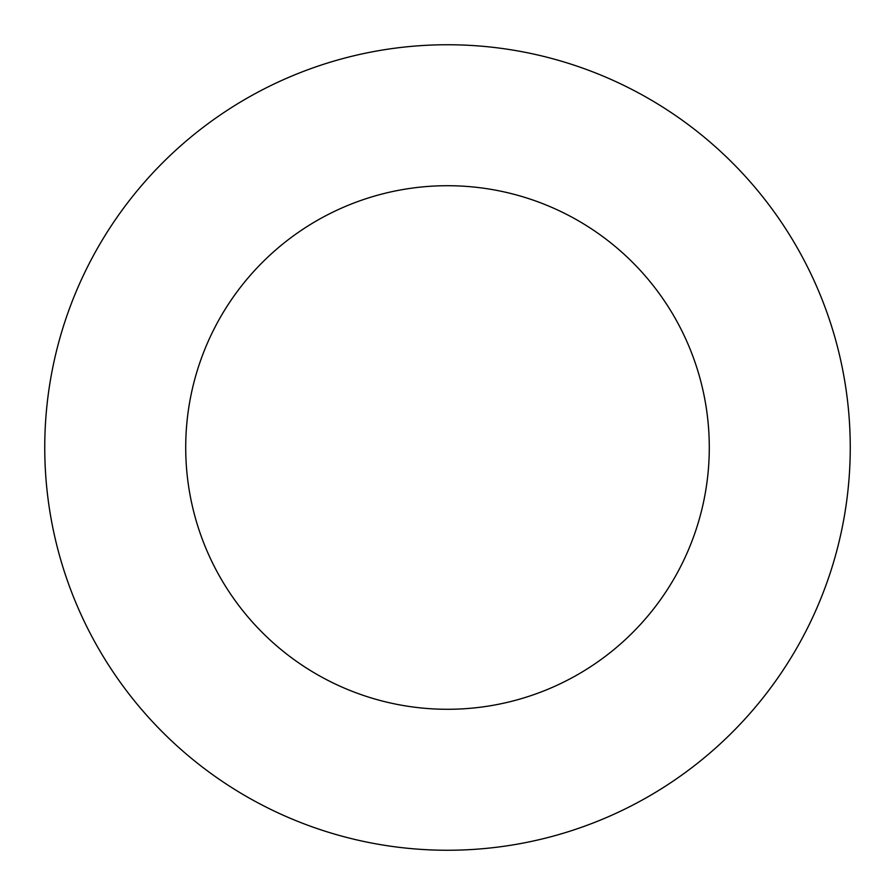 <?xml version="1.0" encoding="UTF-8"?>
<svg xmlns="http://www.w3.org/2000/svg" width="895" height="895" viewBox="0 0 895 895"><rect width="100%" height="100%" fill="white"/><g stroke="black" fill="none" stroke-linecap="round" stroke-linejoin="round"><path stroke-width="1.34" d="M447.5 850.25A402.75 402.75 0 0 0 850.25 447.5A402.75 402.75 0 0 0 447.5 44.75A402.75 402.75 0 0 0 44.75 447.5A402.75 402.75 0 0 0 447.5 850.25M447.5 709.287A261.787 261.787 0 0 0 709.287 447.5A261.787 261.787 0 0 0 447.5 185.712A261.787 261.787 0 0 0 185.712 447.5A261.787 261.787 0 0 0 447.5 709.287"/></g></svg>
